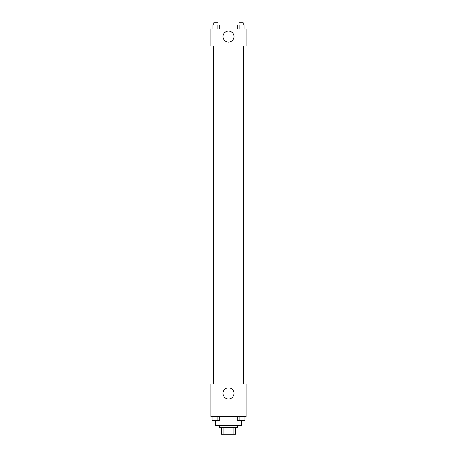 <?xml version="1.0" encoding="UTF-8"?>
<svg xmlns="http://www.w3.org/2000/svg" width="457" height="457" viewBox="0 0 457 457"><rect width="100%" height="100%" fill="white"/><g stroke="black" fill="none" stroke-linecap="round" stroke-linejoin="round"><path stroke-width="0.69" d="M233.133 427.541L233.133 434.15L221.342 434.15L221.342 427.541M233.133 434.15L235.658 434.15L235.658 427.541L235.658 434.15M237.309 425.341L237.309 427.541L219.691 427.541L219.691 425.341M223.867 427.541L223.867 434.15M215.287 420.4L215.287 425.341L241.713 425.341L241.713 420.4M246.117 416.533L210.883 416.533L210.883 384.046L246.117 384.046L246.117 416.533M228.5 398.927A5.524 5.524 0 0 1 223.719 390.644A5.524 5.524 0 0 1 233.281 390.644A5.524 5.524 0 0 1 228.5 398.927M243.387 45.974L243.387 384.046M238.897 384.046L238.897 45.974M218.103 45.974L218.103 384.046M246.117 45.974L210.883 45.974L210.883 28.905L246.117 28.905L246.117 45.974M234.024 36.617A5.524 5.524 0 0 1 225.741 41.398A5.524 5.524 0 0 1 225.741 31.83A5.524 5.524 0 0 1 234.024 36.617M244.912 28.905L244.912 25.055L237.286 25.055L237.286 28.905M243.004 25.055L243.004 28.905M239.188 25.055L239.188 28.905M238.897 25.055L238.897 22.85L243.301 22.85L243.301 25.055M219.714 28.905L219.714 25.055L212.088 25.055L212.088 28.905M217.812 25.055L217.812 28.905M213.996 25.055L213.996 28.905M213.699 25.055L213.699 22.85L218.103 22.85L218.103 25.055M244.912 416.533L244.912 420.383L237.286 420.383L237.286 416.533M243.004 416.533L243.004 420.383M239.188 416.533L239.188 420.383M243.301 420.383L238.897 420.383M219.714 416.533L219.714 420.383L212.088 420.383L212.088 416.533M217.812 416.533L217.812 420.383M213.996 416.533L213.996 420.383M218.103 420.383L213.699 420.383M213.613 45.974L213.613 384.046M243.301 384.046L243.301 45.974M213.699 45.974L213.699 384.046"/></g></svg>
